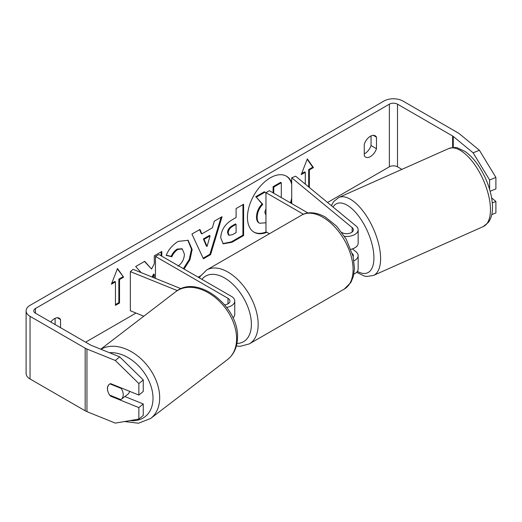 <?xml version="1.0" encoding="UTF-8"?>
<svg xmlns="http://www.w3.org/2000/svg" width="522" height="522" viewBox="0 0 522 522"><rect width="100%" height="100%" fill="white"/><g stroke="black" fill="none" stroke-linecap="round" stroke-linejoin="round"><path stroke-width="0.78" d="M226.718 307.399A11.504 6.642 0 0 0 234.763 301.063A11.504 6.642 0 0 0 231.39 296.365L158.845 254.482L155.458 256.439L155.458 278.383M224.708 304.848A6.714 3.876 0 0 0 229.967 301.063A6.714 3.876 0 0 0 228.003 298.323L155.458 256.439M177.35 290.617L130.35 271.616L133.103 269.345L181.017 288.718M232.975 317.924A11.504 6.642 0 0 0 234.763 314.375L234.763 301.063M130.35 271.616L130.35 310.76L143.811 316.202M129.639 391.337A9.585 6.636 52.5 0 1 127.805 394.299L121.208 399.35A9.585 6.636 52.5 0 1 120.83 399.611L109.613 395.076A9.585 6.636 52.5 0 1 107.525 388.564A9.585 6.636 52.5 0 1 109.392 384.251M109.985 383.892L121.143 388.401A9.585 6.636 52.5 0 1 123.231 394.913A9.585 6.636 52.5 0 1 121.208 399.35M121.143 388.401L121.574 388.074M291.093 203.228A32.338 18.668 120 0 0 291.713 201.159M291.713 182.57A32.338 18.668 120 0 0 286.48 176.214A32.338 18.668 120 0 0 270.311 177.819A32.338 18.668 120 0 0 249.183 206.314A32.338 18.668 120 0 0 254.142 232.231A32.338 18.668 120 0 0 266.879 232.31M290.415 202.836A32.338 18.668 120 0 0 291.713 197.942M291.713 184.22A32.338 18.668 120 0 0 286.134 176.025M371.051 135.922L371.051 145.56A9.585 5.533 -60 0 1 364.95 153.494A9.585 5.533 -60 0 1 364.271 153.846M370.372 156.626A9.585 5.533 -60 0 1 365.583 157.102A9.585 5.533 -60 0 1 364.271 155.732L364.271 144.209A9.585 5.533 -60 0 1 375.168 135.798A9.585 5.533 -60 0 1 376.479 137.169L376.479 148.685A9.585 5.533 -60 0 1 370.372 156.626M161.794 256.185L161.794 251.467L154.277 255.806L154.277 263.904L151.53 269.026L144.711 261.333L135.681 266.54L141.181 272.615M152.789 277.306L154.277 274.415L154.277 277.906M201.903 233.869L212.408 227.801L214.32 221.145L222.072 216.663L210.601 254.632L203.404 258.788L191.926 234.071L199.939 229.445L201.903 233.869L201.224 233.478L199.535 229.68M401.933 169.363L397.496 166.805A5.755 3.321 0 0 0 389.36 166.805L327.542 202.49M200.559 275.805L198.171 277.189M136.04 313.056L85.628 342.164M473.121 152.815L479.405 150.271L495.9 177.434L489.616 179.979L473.121 152.815L453.272 136.451A5.755 3.321 0 0 0 452.626 136.007L397.496 104.178A5.755 3.321 0 0 0 389.36 104.178L35.457 308.502A5.755 3.321 0 0 0 33.773 310.851A5.755 3.321 0 0 0 35.457 313.193L90.587 345.029A5.755 3.321 0 0 0 91.357 345.401L119.701 356.859L143.263 379.944L143.263 391.435L138.865 395.063L110.586 383.631A9.585 6.414 50.5 0 0 109.202 384.401A9.585 6.414 50.5 0 0 107.937 391.546M60.539 327.679L60.539 319.568A9.585 5.533 120 0 0 59.234 318.205A9.585 5.533 120 0 0 50.771 322.041M111.388 284.229L117.489 268.504L123.59 277.189L119.525 279.538L119.525 303.021L115.453 305.37L115.453 281.88L111.388 284.229M308.678 186.935L308.678 169.546L309.357 169.937L313.428 167.588L307.321 158.903L301.22 174.635L305.292 172.286L305.292 184.142M309.357 169.937L309.357 187.496M220.708 237.764L220.708 237.673C221.224 229.928 225.112 223.925 232.368 219.671L236.088 217.524L236.088 208.578L243.604 204.239L243.604 235.552L231.983 242.26L223.201 243.826L220.708 237.764M177.943 266.168C181.995 263.349 184.155 259.343 184.41 254.155L182.315 248.981L177.943 249.438C175.301 251.089 173.258 253.535 171.823 256.772L166.166 255.388C168.443 249.679 172.449 245.014 178.172 241.386L188.135 240.296L192.161 249.503L189.949 259.78L184.064 269.039M479.405 150.271L459.556 133.913A13.422 7.752 0 0 0 458.048 132.875L402.919 101.046A13.422 7.752 0 0 0 383.938 101.046L30.035 305.37A13.422 7.752 0 0 0 26.1 310.851A13.422 7.752 0 0 0 30.035 316.325L85.164 348.161A13.422 7.752 0 0 0 86.959 349.029L115.303 360.487L119.701 356.859M55.117 324.547L55.117 318.322M124.888 396.531L143.263 403.963L138.865 407.591L110.586 396.159A9.585 6.414 50.5 0 1 109.79 395.147M143.263 379.944L138.865 383.572L138.865 395.063M138.865 383.572L115.303 360.487M26.1 310.851L26.1 373.478A13.422 7.752 0 0 0 30.035 378.959L85.164 410.788A13.422 7.752 0 0 0 86.959 411.656L115.303 423.114L138.865 419.081L143.263 415.453L143.263 403.963M138.865 407.591L138.865 419.081M492.305 202.908L495.9 201.453L495.9 212.95L491.776 214.614M489.616 179.979L489.616 189.336M490.158 191.248L495.9 188.931L495.9 177.434M495.9 201.453L491.659 197.955M376.479 137.169L373.328 135.348M376.479 148.685L371.051 145.56M111.147 395.696L110.586 396.159M60.539 319.568L57.394 317.754M265.966 222.803L259.597 223.24C257.998 222.379 257.196 220.401 257.189 217.322L257.189 217.23C257.366 212.35 259.225 208.063 262.781 204.37L256.295 197.172L264.993 192.148L265.966 193.277M259.454 223.162L258.919 222.848C257.32 221.987 256.517 220.016 256.511 216.93L256.511 216.839C256.687 211.958 258.547 207.671 262.103 203.978L256.295 197.172M258.919 222.848L259.597 223.24M273.091 192.833L273.091 186.693L280.621 182.341L281.299 182.733L281.299 197.577M273.091 186.693L273.763 187.085L281.299 182.733M273.763 193.225L273.763 187.085M255.617 196.781L264.315 191.757L264.993 192.148M262.103 203.978L262.781 204.37M253.803 232.029A32.338 18.668 120 0 0 266.2 231.918M117.346 268.876L123.59 277.189M122.911 276.797L118.846 279.146L119.525 279.538M118.846 279.146L118.846 302.63L119.525 303.021M115.453 304.587L118.846 302.63M111.78 283.224L114.781 281.488L115.453 281.88M301.612 173.624L304.613 171.895L305.292 172.286M308.678 169.546L312.75 167.197L307.177 159.275M312.75 167.197L313.428 167.588M210.098 235.846L204.056 239.337L207.058 246.449L210.098 235.846L209.42 235.455L203.378 238.945L204.056 239.337M203.378 238.945L206.379 246.058L207.058 246.449M221.113 217.224L209.922 254.24L210.601 254.632M209.922 254.24L203.117 258.175M228.225 233.021L229.132 235.311L232.564 234.632L236.088 232.597L236.088 224.323L232.525 226.378C229.752 228.107 228.316 230.287 228.225 232.936L227.546 232.629L228.453 234.92L229.132 235.311M227.546 232.629L227.546 232.544C227.638 229.902 229.073 227.716 231.846 225.987L235.409 223.931L236.088 224.323M242.926 204.631L242.926 235.161L243.604 235.552M242.926 235.161L231.305 241.869L222.868 243.611M151.53 269.026L144.49 261.457M161.115 255.793L161.115 251.858M152.059 277.012L153.599 274.024L154.277 274.415M187.79 240.113L191.483 249.203L189.271 259.388L183.385 268.647M181.963 248.805L177.265 249.046C174.622 250.697 172.58 253.144 171.144 256.38L171.823 256.772M171.144 256.38L166.257 255.186M265.966 208.774L264.758 212.323L265.966 214.601M265.267 214.203L265.966 214.229M353.962 260.785A11.504 6.642 0 0 0 358.151 255.656A11.504 6.642 0 0 0 356.069 251.845L352.454 248.863M358.151 255.656L358.151 268.967A11.504 6.642 180 0 1 353.916 274.115M353.153 256.609A6.714 3.876 0 0 0 353.355 255.656A6.714 3.876 0 0 0 352.376 253.64M344.52 236.349A11.504 6.642 180 0 0 358.151 229.824A11.504 6.642 180 0 0 356.069 226.013L295.641 176.188L291.713 177.774L352.141 227.599A6.714 3.876 180 0 1 353.355 229.824A6.714 3.876 180 0 1 349.264 233.393A6.714 3.876 180 0 1 341.975 232.603M269.404 233.765L265.966 231.781L265.966 192.638L269.359 190.68L307.98 212.983M303.426 214.261L265.966 192.638M358.151 229.824L358.151 243.135A11.504 6.642 180 0 1 350.947 249.294M291.713 177.774L291.713 203.587M341.825 232.401L342.249 232.753M357.185 245.797A9.585 4.261 66 0 1 356.056 246.978L355.984 247.01M228.003 298.323L228.003 303.804M100.753 349.198L175.699 291.765A42.667 29.519 52.5 0 1 214.666 297.083A42.667 29.519 52.5 0 1 236.596 339.763A42.667 29.519 52.5 0 1 227.599 359.501L150.669 418.448A42.667 29.519 -127.5 0 0 159.673 398.71A42.667 29.519 -127.5 0 0 139.152 357.178A42.667 29.519 -127.5 0 0 100.929 349.27M109.496 352.735A37.871 26.204 52.5 0 1 152.998 399.226A37.871 26.204 52.5 0 1 130.056 420.588M389.36 104.178L389.36 166.805M35.457 308.502L35.457 313.193M86.959 349.029L86.959 411.656M397.496 104.178L397.496 166.805M452.626 136.007L452.626 147.563M453.272 136.451L453.272 147.524M30.035 316.325L30.035 378.959M85.164 348.161L85.164 410.788M256.511 216.839L257.189 217.23M256.511 216.93L257.189 217.322M231.846 225.987L232.525 226.378M227.546 232.544L228.225 232.936M231.305 241.869L231.983 242.26M191.483 249.111L192.161 249.503M191.483 249.203L192.161 249.594M177.265 249.046L177.943 249.438M352.141 227.599L352.141 232.049M344.252 289.084A42.667 24.632 -120 0 0 350.791 254.893A42.667 24.632 -120 0 0 322.916 217.296A42.667 24.632 -120 0 0 301.585 215.181C306.094 212.252 314.609 211.077 325.317 217.061L336.657 226.196L346.086 238.939L353.081 256.309L354.484 268.288L353.374 276.458L350.849 282.487L344.252 289.084L249.333 343.887L240.316 346.301L236.362 346.008M301.585 215.181L206.666 269.985A42.667 24.632 60 0 1 228.003 272.099A42.667 24.632 60 0 1 255.871 309.696A42.667 24.632 60 0 1 249.333 343.887M236.936 343.463A37.871 21.865 -120 0 0 250.625 316.586A37.871 21.865 -120 0 0 224.61 277.972A37.871 21.865 -120 0 0 201.929 279.355M490.419 207.756A42.667 18.955 -114 0 0 474.655 164.593A42.667 18.955 -114 0 0 448.6 148.594C453.69 147.354 456.776 147.178 457.853 148.059L464.965 151.419C470.283 155.086 475.203 160.476 479.718 167.582C487.398 180.057 491.646 192.625 492.461 205.29C492.624 209.426 492.611 216.134 488.514 222.274L483.3 226.555A42.667 18.955 -114 0 0 490.419 207.756M331.392 205.661L333.565 201.707L338.732 197.492A42.667 18.955 66 0 1 364.793 213.491A42.667 18.955 66 0 1 380.558 256.648A42.667 18.955 66 0 1 373.432 275.453L483.3 226.555M357.374 271.362A37.871 16.828 -114 0 0 373.882 256.132A37.871 16.828 -114 0 0 356.878 213.889A37.871 16.828 -114 0 0 333.016 207.006M150.669 418.448L138.513 423.225L124.451 421.548M227.599 359.501C233.876 354.431 237.164 347.365 237.464 338.308C239.774 307.269 197.642 273.384 175.699 291.765M182.315 248.981L181.636 248.589M206.666 269.985L200.07 276.582L199.358 277.874M338.732 197.492L448.6 148.594M356.598 272.301L364.206 275.994L366.731 276.464L373.432 275.453"/></g></svg>
